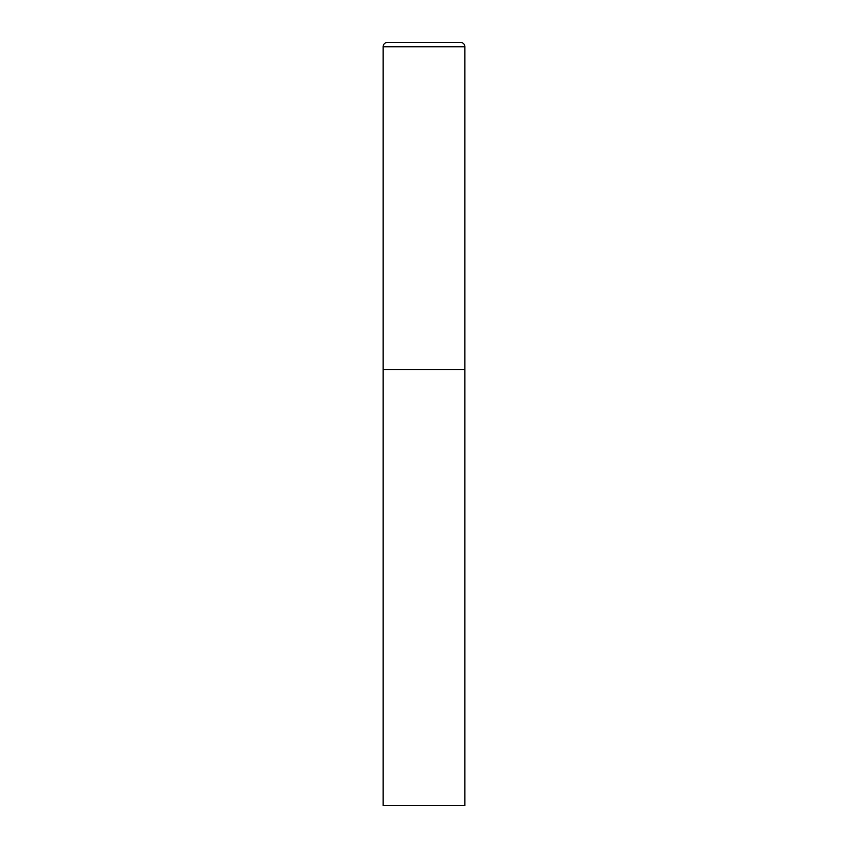 <?xml version="1.0" encoding="UTF-8"?>
<svg xmlns="http://www.w3.org/2000/svg" width="848" height="848" viewBox="0 0 848 848"><rect width="100%" height="100%" fill="white"/><g stroke="black" fill="none" stroke-linecap="round" stroke-linejoin="round"><path stroke-width="0.64" stroke-dasharray="4.24 3.18" d="M460.528 42.4L387.472 42.4M464.884 369.484L383.116 369.484L464.884 369.484M383.116 805.6L464.884 805.6M464.884 46.757L383.116 46.757"/><path stroke-width="1.27" d="M383.116 46.757L383.116 805.6L464.884 805.6L464.884 369.484L383.116 369.484L464.884 369.484L464.884 46.757A4.357 4.357 0 0 0 460.528 42.4L387.472 42.4A4.357 4.357 0 0 0 383.116 46.757L464.884 46.757"/></g></svg>
